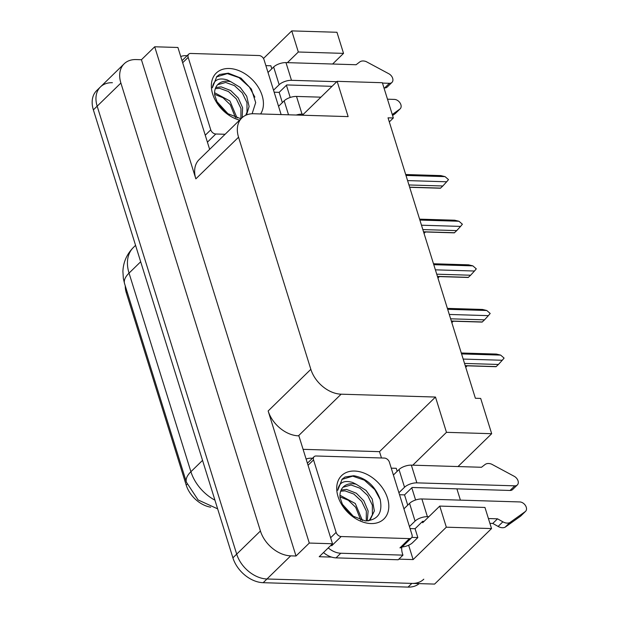 <?xml version="1.0" encoding="UTF-8"?>
<svg xmlns="http://www.w3.org/2000/svg" width="618" height="618" viewBox="0 0 618 618"><rect width="100%" height="100%" fill="white"/><g stroke="black" fill="none" stroke-linecap="round" stroke-linejoin="round"><path stroke-width="0.93" d="M422.333 521.631L422.673 522.743L439.753 506.088L446.327 527.185L491.534 528.56L434.608 584.087L266.976 578.989A27.872 19.537 -134.3 0 1 236.694 554.137L97.165 106.18A27.872 19.537 -134.3 0 1 100.464 86.914A27.872 19.537 -134.3 0 1 112.399 82.704M303.083 449.332L379.506 451.658L381.476 457.984M408.645 545.215L413.118 559.576L398.857 559.143M331.58 557.096L319.212 556.725L332.499 543.763L298.88 435.845L298.432 435.829A27.872 19.537 45.7 0 1 268.15 410.978L309.286 543.06L332.499 543.763M209.649 149.347L177.922 47.478L154.709 46.775L195.852 178.857A27.872 19.537 45.7 0 1 199.143 159.599L241.839 117.953A27.872 19.537 45.7 0 0 238.548 137.211L310.846 369.325A27.872 19.537 45.7 0 0 341.128 394.184L435.481 397.05L379.506 451.658M141.429 59.73L296.007 556.015L290.692 555.852A27.872 19.537 -134.3 0 1 260.417 531.001L120.889 83.036A27.872 19.537 -134.3 0 1 124.179 63.778A27.872 19.537 -134.3 0 1 136.122 59.567L141.429 59.73L154.709 46.775M332.623 64.017L343.531 53.38L336.957 32.275L291.75 30.9L263.484 58.471M446.327 527.185L413.118 559.576M309.286 543.06L296.007 556.015M491.534 528.56L484.96 507.455L439.753 506.088M331.642 86.705L331.518 86.311M389.309 121.924L393.342 117.984L382.357 82.712L337.15 81.337L348.135 116.609L253.782 113.743A27.872 19.537 45.7 0 0 241.839 117.953M458 466.559L491.681 433.705L480.688 398.425L475.381 398.262L388.034 117.822L393.342 117.984M460.418 500.14L456.895 488.846M411.797 487.803L415.59 500.001M435.481 397.05L446.474 432.33L412.785 465.184M302.411 115.218L337.15 81.337M286.42 85.269L290.213 97.459M291.75 30.9L298.324 52.005L287.409 62.642M491.681 433.705L446.474 432.33M210.661 507.177A25.091 17.582 -134.3 0 1 186.196 485.084L126.342 292.917A25.091 17.582 -134.3 0 1 125.253 285.856M343.531 53.38L298.324 52.005M423.786 579.19A27.872 19.537 -134.3 0 1 411.851 583.4L266.976 578.989A27.872 19.537 -134.3 0 1 236.694 554.137L97.165 106.18A27.872 19.537 -134.3 0 1 100.464 86.914L124.179 63.778M419.182 583.624A27.872 19.537 -134.3 0 1 408.058 587.1L263.175 582.697A27.872 19.537 -134.3 0 1 232.901 557.838L93.372 109.88A27.872 19.537 -134.3 0 1 96.663 90.614L100.464 86.914M465.725 367.262L467.2 365.825M461.569 353.921L500.657 355.103L496.409 354.075L461.283 353.002M500.657 355.103L504.087 358.092L502.264 360.263L463.176 359.073M465.261 365.763L496.03 366.706L498.417 364.466L464.535 363.43M498.417 364.466L502.264 360.263M465.223 365.647L496.231 366.59M451.828 322.642L453.303 321.205M437.93 278.023L439.406 276.586M424.033 233.403L425.508 231.966M447.671 309.301L486.76 310.491L482.511 309.456L447.386 308.382M486.76 310.491L490.19 313.473L488.367 315.644L449.278 314.454M451.364 321.151L482.133 322.086L484.52 319.846L450.638 318.811M484.52 319.846L488.367 315.644M451.325 321.028L482.334 321.97M433.774 264.682L472.863 265.871L468.614 264.836L433.488 263.762M472.863 265.871L476.293 268.853L474.47 271.024L435.381 269.834M437.467 276.532L468.235 277.467L470.622 275.226L436.741 274.191M470.622 275.226L474.47 271.024M437.428 276.408L468.436 277.351M419.877 220.062L458.965 221.252L454.717 220.217L419.591 219.151M458.965 221.252L462.395 224.234L460.572 226.404L421.484 225.215M423.569 231.912L454.338 232.847L456.725 230.607L422.843 229.579M456.725 230.607L460.572 226.404M423.531 231.789L454.539 232.731M405.98 175.442L445.068 176.632L440.819 175.597L405.694 174.531M445.068 176.632L448.498 179.614L446.675 181.785L407.586 180.595M409.672 187.293L440.441 188.227L442.828 185.987L408.946 184.96M442.828 185.987L446.675 181.785M409.634 187.169L440.642 188.111M268.019 72.484L273.643 66.999L279.158 84.72A9.293 3.893 -17.3 0 1 291.487 80.317L336.779 81.7M382.472 83.082L389.425 83.299L384.682 87.926L383.979 87.903M279.158 84.72L273.535 90.205M332.036 86.327L286.744 84.944L279.158 92.352L274.153 92.198M279.158 92.352L282.349 102.603M265.879 65.616L270.877 65.771L271.812 68.783M180.75 56.547A18.586 13.024 -134.3 0 1 185.794 55.666L187.13 55.713M278.548 106.311L284.18 100.827L288.529 114.801M296.2 115.033A9.293 3.893 -17.3 0 1 302.024 114.145L303.469 114.191M387.494 99.197L394.438 99.405A5.933 4.156 -134.3 0 1 400.155 103.098A5.933 4.156 -134.3 0 1 400.186 108.799A5.933 4.156 -134.3 0 1 399.854 109.077L392.268 114.539M320.92 97.173L296.509 96.431A9.293 3.893 162.7 0 0 284.18 100.827M392.577 115.527L395.111 113.704A5.933 4.156 45.7 0 0 395.443 113.426L400.186 108.799M384.682 87.926A5.933 4.156 45.7 0 0 387.223 87.03L391.966 82.403A5.933 4.156 -134.3 0 0 388.861 73.774L366.235 61.63A9.293 6.512 -134.3 0 0 359.653 62.009L356.099 64.736L285.972 62.603A9.293 3.893 162.7 0 0 273.643 66.999M391.966 82.403A5.933 4.156 -134.3 0 1 389.425 83.299M393.396 475.026L399.019 469.533L404.535 487.254A9.293 3.893 -17.3 0 1 416.864 482.859L514.802 485.833L510.059 490.46L412.121 487.486L404.535 494.887L399.529 494.732M404.535 487.254L398.911 492.739M404.535 494.887L407.725 505.145M391.256 468.158L396.254 468.313L397.189 471.318M424.102 521.353L422.658 521.314L415.072 528.714L417.83 537.575L411.827 537.39M415.072 528.714L410.066 528.56M306.126 459.089A18.586 13.024 -134.3 0 1 311.171 458.208L312.507 458.247M323.492 552.546A18.586 13.024 45.7 0 0 336.03 557.869L398.224 559.761L402.967 555.134A18.586 13.024 -134.3 0 1 401.77 547.316M336.03 557.869L340.773 553.241L402.967 555.134M340.773 553.241A18.586 13.024 -134.3 0 1 328.243 547.919M417.83 537.575L412.608 542.666A9.293 3.893 -17.3 0 1 402.117 546.992M403.925 508.846L409.556 503.361L415.072 521.082L409.448 526.567M488.413 518.541L497.529 518.819L492.785 523.446L489.912 523.353M415.072 521.082A9.293 3.893 -17.3 0 1 427.401 516.687L428.846 516.725M427.401 516.687L421.885 498.965L519.815 501.94A5.933 4.156 -134.3 0 1 525.532 505.64A5.933 4.156 -134.3 0 1 525.563 511.333L520.82 515.96A5.933 4.156 45.7 0 1 520.487 516.239L505.068 527.231A9.293 6.512 -134.3 0 1 498.123 526.443L492.785 523.446M497.529 518.819L502.867 521.816L498.123 526.443M505.068 527.231L509.811 522.604L525.23 511.611A5.933 4.156 -134.3 0 0 525.563 511.333M509.811 522.604A9.293 6.512 -134.3 0 1 502.867 521.816M421.885 498.965A9.293 3.893 162.7 0 0 409.556 503.361M507.679 525.462L512.422 520.835M510.059 490.46A5.933 4.156 45.7 0 0 512.6 489.564L517.343 484.937A5.933 4.156 -134.3 0 0 514.238 476.316L491.611 464.164A9.293 6.512 -134.3 0 0 485.03 464.543L481.476 467.27L411.349 465.138A9.293 3.893 162.7 0 0 399.019 469.533M517.343 484.937A5.933 4.156 -134.3 0 1 514.802 485.833M239.606 120.131A30.297 21.236 -134.3 0 1 226.366 113.349A30.297 21.236 -134.3 0 1 218.533 105.315A30.297 21.236 -134.3 0 1 229.208 68.505A30.297 21.236 -134.3 0 1 257.15 85.469A30.297 21.236 -134.3 0 1 260.603 113.951M252.113 113.758L255.69 102.573L251.395 89.116L241.02 78.154L228.382 73.187L219.599 74.492L216.779 76.601L212.353 87.779C213.604 80.016 218.548 77.389 227.2 79.907L230.846 81.738A21.004 14.724 45.7 0 0 226.976 81.182A21.004 14.724 45.7 0 0 217.976 84.357A21.004 14.724 45.7 0 0 214.709 95.226L217.961 104.334L224.272 110.622L225.809 112.901M225.724 112.839L239.969 118.378M246.52 114.933L249.108 106.481L246.698 96.207L240.186 87.416L230.846 81.738M245.74 115.272L247.015 112.175L246.984 102.658L242.349 92.994L234.5 85.647L225.67 82.457L217.621 84.72M240.889 118.401L240.958 108.529L236.323 98.872L228.475 91.526L219.645 88.335L215.296 88.668M242.156 117.652L242.611 107.741L238.2 97.899L230.692 90.522L221.151 86.868L215.744 87.547M235.473 117.667L230.298 104.743L222.99 97.752L214.624 94.33M237.057 118.03L229.919 100.989L214.593 92.708M229.185 115.087L216.153 100.78M225.099 134.276L215.798 133.998A4.643 3.26 -134.3 0 1 210.753 129.857L188.173 57.366A4.643 3.26 -134.3 0 1 188.722 54.16A4.643 3.26 -134.3 0 1 190.715 53.457L258.981 55.535A4.643 3.26 -134.3 0 1 264.025 59.676L281.128 114.577M254.863 97.119L249.394 87.053L239.004 77.629L227.331 73.612L216.485 76.902M354.585 471.04A30.297 21.236 -134.3 0 1 387.494 498.054A30.297 21.236 -134.3 0 1 370.947 523.562A30.297 21.236 -134.3 0 1 351.742 515.891A30.297 21.236 -134.3 0 1 343.909 507.857A30.297 21.236 -134.3 0 1 354.585 471.04M351.101 515.373L365.346 520.92C377.946 520.086 382.874 512.855 380.124 499.228C375.033 485.856 366.25 478.023 353.759 475.721L344.975 477.026L342.156 479.135L337.729 490.313C338.981 482.55 343.925 479.931 352.577 482.449L356.223 484.273A21.004 14.724 45.7 0 0 352.353 483.724A21.004 14.724 45.7 0 0 343.353 486.891A21.004 14.724 45.7 0 0 340.085 497.76L343.338 506.868M368.266 520.835L370.483 519.112L374.353 510.955L372.229 499.074L366.111 490.483L356.223 484.273M368.784 520.773L370.483 519.112M369.695 519.815L372.391 514.717L372.36 505.192L367.725 495.528L359.877 488.181L351.047 484.991L342.998 487.262M366.265 520.943L366.335 511.071L361.7 501.407L353.851 494.06L345.022 490.87L340.672 491.21M367.246 520.92L368.127 510.986L363.855 500.835L356.362 493.257L346.528 489.402L341.121 490.082M360.85 520.202L355.674 507.285L348.367 500.286L340 496.864M362.434 520.565L355.296 503.523L339.97 495.242M351.186 515.435L349.649 513.156L343.322 506.853M354.562 517.629L341.53 503.322M341.175 536.532A4.643 3.26 -134.3 0 1 336.13 532.392L313.55 459.908A4.643 3.26 -134.3 0 1 314.099 456.694A4.643 3.26 -134.3 0 1 316.092 455.991L384.357 458.069A4.643 3.26 -134.3 0 1 389.402 462.21L411.982 534.701A4.643 3.26 -134.3 0 1 411.433 537.907A4.643 3.26 -134.3 0 1 409.44 538.61L341.175 536.532L331.688 545.787M411.433 537.907L401.939 547.162A4.643 3.26 -134.3 0 1 399.954 547.865L409.44 538.61M380.24 499.661L374.771 489.595L364.381 480.163L352.708 476.154L341.854 479.437M120.889 83.036L93.372 109.88M260.417 531.001L232.901 557.838M290.692 555.852L263.175 582.697M310.846 369.325L268.15 410.978M238.548 137.211L195.852 178.857M341.128 394.184L298.432 435.829M186.196 485.084L187.099 484.211M126.342 292.917L127.192 292.09M217.636 508.846L198.108 499.947L186.412 482.195A32.522 13.635 -17.3 0 1 190.908 471.719A37.165 26.049 45.7 0 0 214.933 500.171M140.68 261.762L129.046 273.11A32.522 13.635 162.7 0 0 124.55 283.585L123.353 278.525L122.897 271.364C123.314 262.086 126.829 254.106 133.442 247.424A37.165 26.049 45.7 0 0 129.046 273.11L190.908 471.719L202.542 460.371M408.058 587.1L411.851 583.4M302.024 114.145L296.509 96.431M291.487 80.317L285.972 62.603M395.111 113.704L399.854 109.077M416.864 482.859L411.349 465.138M520.487 516.239L525.23 511.611M215.798 133.998L207.416 142.171M210.753 129.857L205.253 135.218M188.173 57.366L182.673 62.735M336.13 532.392L330.63 537.76M313.55 459.908L308.05 465.269M186.412 482.195L124.55 283.585M133.442 247.424L135.566 245.346M188.722 54.16L182.032 60.68M314.099 456.694L307.409 463.222"/></g></svg>
